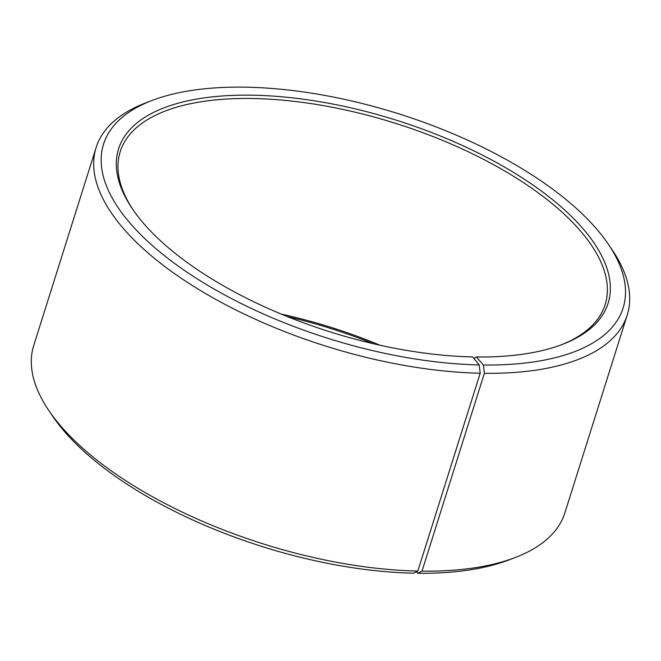 <?xml version="1.0" encoding="UTF-8"?>
<svg xmlns="http://www.w3.org/2000/svg" width="661" height="661" viewBox="0 0 661 661"><rect width="100%" height="100%" fill="white"/><g stroke="black" fill="none" stroke-linecap="round" stroke-linejoin="round"><path stroke-width="0.99" d="M133.274 210.132A254.237 109.85 -162.5 0 1 120.203 151.708A254.237 109.85 -162.5 0 1 395.708 123.392A254.237 109.85 -162.5 0 1 605.145 304.605A254.237 109.85 -162.5 0 1 560.933 344.968M417.818 571.071A278.446 120.31 -162.5 0 1 48.881 410.605L52.682 416.215A272.398 117.699 -162.5 0 0 413.596 573.194L417.818 571.071L480.192 373.234L479.258 364.938L472.565 356.915A256.658 110.899 -162.5 0 1 132.497 209.008A256.658 110.899 -162.5 0 1 396.674 120.31A256.658 110.899 -162.5 0 1 562.205 344.488A256.658 110.899 -162.5 0 1 476.416 356.981L474.689 357.824L474.317 359.014M281.338 314.115A254.237 109.85 -162.5 0 1 380.001 345.224M287.585 316.669A256.658 110.899 -162.5 0 1 373.415 343.737M479.258 364.938A272.398 117.699 -162.5 0 1 162.276 253.94A272.398 117.699 -162.5 0 1 152.261 100.398A272.398 117.699 -162.5 0 1 398.723 113.824A272.398 117.699 -162.5 0 1 608.318 244.19L612.119 249.8A278.446 120.31 -162.5 0 1 627.248 315.008L564.874 512.853A278.446 120.31 -162.5 0 1 515.076 557.595L508.739 560.007A272.398 117.699 -162.5 0 1 417.686 573.261L421.991 571.137L484.373 373.3L483.348 365.004L476.416 356.981M416.405 571.782L417.686 573.261M48.881 410.605A278.446 120.31 -162.5 0 1 33.752 345.389L96.126 147.552A278.446 120.31 -162.5 0 1 145.924 102.81L152.261 100.398M515.076 557.595A278.446 120.31 -162.5 0 1 421.991 571.137M480.192 373.234A278.446 120.31 -162.5 0 1 205.075 293.286A278.446 120.31 -162.5 0 1 96.126 147.552M627.248 315.008A278.446 120.31 -162.5 0 1 484.373 373.3M608.318 244.19A272.398 117.699 -162.5 0 1 483.348 365.004"/></g></svg>
